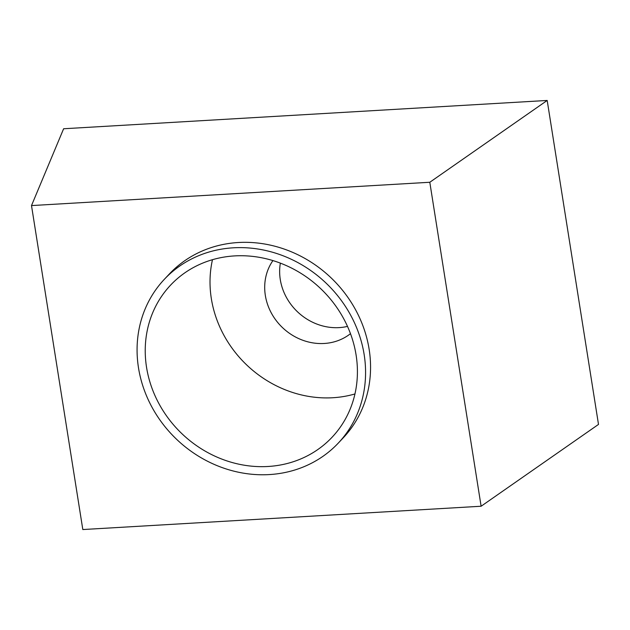 <?xml version="1.0" encoding="UTF-8"?>
<svg xmlns="http://www.w3.org/2000/svg" width="630" height="630" viewBox="0 0 630 630"><rect width="100%" height="100%" fill="white"/><g stroke="black" fill="none" stroke-linecap="round" stroke-linejoin="round"><path stroke-width="0.94" d="M31.5 205.577L63.622 128.756L547.187 100.454L598.5 424.423L481.115 506.237L82.813 529.547L31.5 205.577L429.802 182.267L481.115 506.237M350.477 333.68A53.755 48.644 43.3 0 1 282.752 327.852A53.755 48.644 43.3 0 1 272.924 260.584M280.358 263.127A53.755 48.644 -136.7 0 0 347.5 326.403M212.483 259.694A110.927 100.367 -136.7 0 0 247.267 365.495A110.927 100.367 -136.7 0 0 354.942 393.955M356.1 355.06A110.927 100.367 43.3 0 1 332.049 437.275A110.927 100.367 43.3 0 1 182.48 434.235A110.927 100.367 43.3 0 1 170.596 285.114A110.927 100.367 43.3 0 1 280.043 263.009A110.927 100.367 43.3 0 1 356.1 355.06M364.156 354.588A119.464 108.092 43.3 0 1 338.255 443.126A119.464 108.092 43.3 0 1 177.188 439.858A119.464 108.092 43.3 0 1 164.391 279.263A119.464 108.092 43.3 0 1 282.256 255.457A119.464 108.092 43.3 0 1 364.156 354.588M164.391 279.263L169.368 273.971A119.464 108.092 43.3 0 1 287.233 250.165A119.464 108.092 43.3 0 1 369.141 349.303A119.464 108.092 43.3 0 1 343.24 437.842L338.255 443.126M547.187 100.454L429.802 182.267"/></g></svg>
